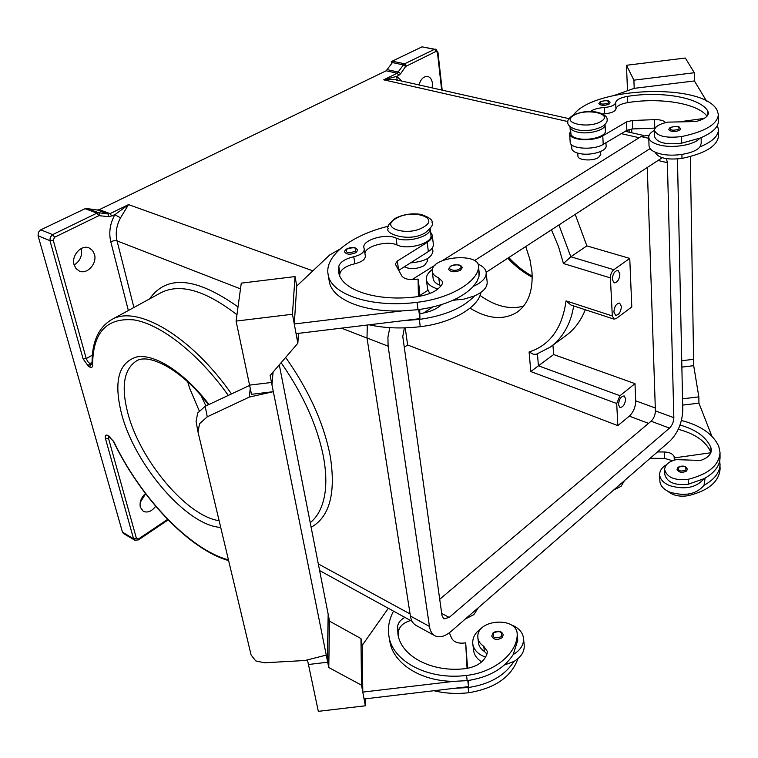 <?xml version="1.0" encoding="UTF-8"?>
<svg xmlns="http://www.w3.org/2000/svg" width="758" height="758" viewBox="0 0 758 758"><rect width="100%" height="100%" fill="white"/><g stroke="black" fill="none" stroke-linecap="round" stroke-linejoin="round"><path stroke-width="1.14" d="M199.212 410.779L189.642 388.229L187.671 381.786M486.996 654.021L484.39 651.463C480.979 649.236 479.028 646.46 478.525 643.125L478.506 642.936M404.857 617.372C400.432 619.855 398.016 622.991 397.59 626.762L397.95 634.238C400.935 656.295 432.297 672.981 465.8 668.575C477.189 666.689 484.286 661.715 487.1 653.652L487.261 651.293L483.756 646.28C480.345 644.063 478.383 641.287 477.881 637.971L477.834 635.81C478.364 619.201 516.16 616.898 517.164 633.461L517.212 635.1C516.766 653.756 493.884 672.517 466.502 675.416C428.175 680.447 392.445 661.364 388.958 636.294C387.546 627.766 389.072 619.39 393.544 611.156M429.795 293.517L427.607 289.149L426.394 279.636C427.038 283.426 430.326 286.382 436.267 288.514L437.906 289.025M432.382 269.431C427.995 272.681 425.996 276.083 426.394 279.636M462.228 267.688L460.561 270.17C454.791 272.539 450.802 272.255 448.594 269.317L450.527 266.143C457.273 263.983 461.167 264.495 462.228 267.688M680.04 425.03C696.034 429.606 706.304 437.082 710.843 447.457L711.336 449.911C711.127 454.592 707.517 458.107 700.515 460.457L676.288 459.613C668.793 461.461 664.918 464.815 664.643 469.666L664.794 474.546C667.173 482.448 675.008 485.67 688.302 484.22L703.926 478.743C714.567 472.907 719.939 465.8 720.043 457.406L720.024 452.526L718.802 446.5C713.221 434.163 700.771 425.494 681.442 420.472M664.643 469.666C667.031 477.54 674.885 480.743 688.207 479.293C708.559 474.157 719.171 465.232 720.024 452.526M667.741 491.175C672.952 495.58 679.888 497.068 688.529 495.628C708.73 490.492 719.247 481.519 720.1 468.7L719.749 460.817M649.028 145.754L649.028 145.887C649.416 149.411 653.216 152.074 660.436 153.883C673.909 157.285 695.181 153.495 699.89 146.891C712.15 141.85 718.347 136.08 718.48 129.599L717.362 125.477M701.15 137.624L701.216 143.414L699.89 146.891M590.198 111.578C593.4 109.313 598.109 107.958 604.325 107.513C611.062 106.869 614.842 105.248 615.667 102.662C616.339 99.762 620.271 97.668 627.482 96.38C661.175 90.846 700.345 97.545 707.849 111.142L708.408 112.98C708.152 116.552 703.983 119.413 695.891 121.555L667.978 122.123C659.346 123.905 654.836 126.662 654.467 130.376L654.666 136.885C657.309 142.845 666.32 144.93 681.698 143.158L699.776 138.174C695.058 144.731 673.71 148.521 660.199 145.166C652.951 143.395 649.142 140.751 648.753 137.264C648.715 134.763 650.62 132.451 654.467 130.329M679.68 130.31L680.665 128.936L679.32 127.098C678.239 126.046 675.151 126.179 670.044 127.515L668.736 129.523C670.849 131.911 674.497 132.176 679.68 130.31M619.902 273.941C619.381 279.569 617.457 282.554 614.122 282.886L612.265 279.399C612.777 273.771 614.7 270.777 618.026 270.435L619.902 273.941M625.672 398.841C625.066 404.308 623.152 407.207 619.93 407.52L618.471 404.677C619.068 399.191 620.982 396.292 624.213 395.96L625.672 398.841M621.399 306.44C620.859 312.031 618.935 314.987 615.629 315.309L613.885 312.002C614.416 306.403 616.339 303.437 619.646 303.105L621.399 306.44M577.757 153.135L577.937 156.11C577.729 160.393 592.784 161.407 598.574 157.474L600.772 154.442L600.63 151.505M570.205 126.88L570.547 127.979C571.418 130.073 574.223 131.541 578.97 132.385C589.989 134.441 605.945 129.675 605.055 124.653L605.036 124.483M665.581 122.635C663.932 120.56 660.256 119.556 654.542 119.641L632.361 120.503L626.515 121.915L602.781 135.834C593.277 141.926 569.286 140.353 569.646 133.759L570.31 131.504L570.945 134.374C571.826 136.478 574.621 137.956 579.349 138.818C590.349 140.903 606.258 136.127 605.367 131.068L605.055 124.653M571.21 145.726L571.883 149.155C572.754 151.297 575.54 152.803 580.24 153.694C591.183 155.845 606.997 151.031 606.097 145.887L605.945 142.741M610.057 102.842L608.996 104.197C604.145 105.902 600.762 105.722 598.848 103.647L600.213 101.648C609.366 99.506 609.754 101.449 610.057 102.842M678.997 466.909L677.017 469.382C678.874 472.622 682.039 473.172 686.521 471.021L687.364 469.287C685.8 465.857 682.683 465.185 678.012 467.288L677.017 469.382M666.595 464.635C661.942 467.392 659.631 470.746 659.668 474.707C660.047 479.274 663.392 482.922 669.693 485.632C684.948 490.009 696.365 487.716 703.926 478.743M705.111 478.109L704.011 485.281C696.469 494.263 685.09 496.556 669.883 492.16C663.601 489.431 660.265 485.774 659.877 481.188L659.867 481.008M427.389 258.658L427.664 260.818L424.376 265.575C417.118 269.118 410.419 269.535 404.279 266.816M430.137 228.755C431.302 236.458 406.658 243.252 396.064 238.05C385.746 233.009 361.879 240.087 363.887 247.686L364.295 249.117C364.257 252.442 360.751 254.991 353.778 256.754C345.127 258.829 340.134 262.031 338.788 266.371L338.75 272.349C340.844 289.907 376.764 301.987 416.568 296.795C430.089 294.72 438.692 290.352 442.378 283.691L442.672 281.777L438.778 277.902C434.865 276.282 432.695 274.14 432.259 271.497L432.306 269.763C433.709 256.422 478.071 252.746 478.611 265.973L478.601 267.29C477.369 282.298 449.56 298.652 417.042 302.319C371.477 308.26 330.545 294.398 328.11 274.443C324.358 255.759 351.703 235.046 388.314 226.244M478.62 266.134L479.056 276.177L477.057 281.246L473.437 286.297C461.992 298.254 443.515 306.052 418.018 309.681L402.1 310.903C362.807 312.41 331.758 299.031 329.304 281.521L329.218 281.038M430.156 228.736L430.951 235.264C432.989 243.091 407.861 250.367 397.021 244.986C387.471 240.305 365.451 246.018 364.939 253.39M432.496 247.724L432.922 251.23C431.889 257.777 424.414 261.652 410.495 262.884M357.795 250.083L355.919 252.66C350.48 254.849 346.757 254.669 344.757 252.13C344.265 251.419 344.966 250.329 346.861 248.861C352.11 246.653 355.758 247.061 357.795 250.083M501.967 637.791C497.153 640.453 493.742 639.885 491.724 636.104L493.145 632.722C498.091 630.116 501.464 630.798 503.274 634.787L501.967 637.791M510.684 624.611L514.17 626.108C519.675 629.074 522.793 633.082 523.503 638.151C523.958 644.632 520.528 650.108 513.204 654.58C503.975 668.764 488.645 677.453 467.193 680.637L453.739 681.357L362.798 692.101L364.077 698.971L468.567 686.634L467.771 680.57M485.613 657.205L481.662 655.462C476.498 652.534 473.542 648.696 472.803 643.959C472.225 637.63 475.342 632.238 482.126 627.785M523.532 638.407L524.204 645.011C524.659 651.51 521.239 656.996 513.952 661.469L504.316 665.069M279.285 364.844L328.167 614.188L327.683 662.227L326.253 655.083L305.133 660.493L264.457 662.786L255.73 660.91L251.106 655.016L197.99 431.956L199.591 423.665L207.266 416.805L205.2 406.26L197.63 413.034L196.114 421.505M575.199 214.362L586.863 245.886L629.756 258.412L631.793 306.952L616.226 318.568L613.989 319.127L570.973 305.057L566.036 300.869C562.237 328.252 549.92 345.288 529.093 351.977L533.499 354.308L536.512 354.194L550.336 347.05C560.38 339.802 567.515 329.143 571.74 315.063L573.806 305.986M529.093 351.977L530.799 371.572L538.426 365.792L537.431 353.863M523.617 306.08C509.954 309.899 495.429 306.355 480.022 295.449M525.73 246.549L529.899 259.416L531.983 272.008C533.111 290.901 528.099 304.337 516.937 312.315C503.501 320.445 487.858 319.052 470.007 308.155M418.994 84.934C420.785 79.003 423.694 76.179 427.73 76.473C430.317 77.202 431.88 79.457 432.42 83.228L432.202 87.909M94.494 254.394C97.337 263.538 87.094 274.832 79.287 271.042L76.037 268.607L74.076 264.741C71.138 255.626 81.371 244.275 89.112 247.942L92.485 250.415L94.494 254.394M74.132 264.968C80.045 261.216 82.414 255.901 81.239 249.022L81.115 248.586M155.693 506.268C151.695 511.413 147.554 513.081 143.253 511.28L140.334 507.273C139.396 502.26 141.092 497.674 145.432 493.515M140.221 502.44L145.602 493.742M436.305 49.545L422.035 46.844L434.429 49.346L437.461 52.605L441.658 90.031M437.461 52.605L437.935 52.103L435.556 49.175L434.429 49.346L404.639 63.805L392.237 61.152L391.564 61.616L392.928 61.91L386.173 70.788L397.192 73.223L383.69 79.827L395.174 79.581L568.955 118.655M401.939 81.106L396.709 76.378L383.69 79.827L567.799 121.545M312.874 270.833L128.519 204.603L110.043 213.633L99.317 209.663L97.365 209.994L108.081 213.983L108.972 216.684L114.818 214.732L120.56 217.821L128.519 204.603L114.818 214.732C110.014 223.619 108.659 232.592 110.763 241.66L114.098 240.674L117.064 240.883C115.282 233.113 116.448 225.429 120.56 217.821M111.9 216.163L110.043 213.633L108.081 213.983L98.985 212.761L85.948 208.289L40.761 229.826L38.374 232.336L38.071 235.795L122.455 532.135L123.459 533.499L135.151 540.407M392.379 62.554L403.408 64.923L397.192 73.223L398.803 75.345L396.709 76.378L397.173 80.026M88.269 208.763L97.365 209.994M99.317 209.663L386.173 70.788M392.237 61.152L422.035 46.844M391.791 63.388L391.564 61.616M552.942 345.146L553.653 354.545L634.996 383.643L635.716 400.821C635.555 407.046 633.423 412.153 629.32 416.142L617.827 425.626L407.624 345.004L404.27 347.23M405.236 327.854L407.624 345.004M617.827 425.626L616.709 403.521L619.978 395.723L634.996 383.643M629.756 258.412L613.838 269.706C611.602 271.639 610.455 274.368 610.398 277.883L612.312 315.944L566.036 300.869M585.309 309.747C580.817 320.937 574.289 329.626 565.714 335.794L551.019 346.548M553.653 354.545L538.426 365.792L619.978 395.723M551.454 229.816L558.523 246.634L563.44 263.538L570.821 256.772L558.921 224.955M586.863 245.886L570.821 256.772L613.838 269.706M205.2 406.26L249.619 385.434M250.254 388.437L249.297 397.088L207.266 416.805M249.297 397.088L273.335 391.678L271.487 382.477L271.97 384.78L273.07 372.083M249.562 385.064L251.495 394.312L273.335 391.678L326.253 655.083M365.242 698.829L365.347 705.793L318.322 711.345L308.449 664.501L327.683 662.217L308.43 664.501L307.464 659.896M249.562 385.121L271.487 382.477L249.571 385.121L236.079 321.089L241.281 283.132L295.033 276.585L292.455 314.248L297.856 343.241L270.113 375.513L271.97 384.78M365.347 705.793L361.509 685.185L328.773 667.542L327.333 660.436M295.033 276.585L296.757 286.031L294.275 323.988L296.075 333.653L419.904 318.644L418.7 309.596M298.444 333.368L297.856 343.241M236.079 321.089L292.455 314.248M294.275 323.988L402.1 310.903M340.029 249.031L329.664 255.001L296.757 286.022M327.342 660.436L328.167 614.188L329.531 621.162L360.969 638.568L362.21 645.371L362.798 692.101M329.531 621.162L328.773 667.542M360.969 638.568L361.509 685.185M453.739 681.357C420.463 681.271 393.127 663.326 389.82 641.401L389.716 640.794M362.21 645.361L388.333 608.295M517.183 633.65L517.752 640.283L513.204 654.58M473.646 650.563L473.674 650.8C474.356 655.272 477.038 658.967 481.709 661.876M517.941 658.674C511.309 677.027 494.927 688.368 468.795 692.717C456.648 694.101 445.041 693.437 433.974 690.718M419.477 296.369L419.326 288.552L418.084 279.058L415.375 279.38C408.448 279.986 403.91 278.83 401.778 275.912L395.306 264.068L397.344 261.065L427.199 242.38C430.819 240.04 432.505 237.624 432.24 235.103L433.358 244.266C433.623 246.795 431.956 249.24 428.355 251.59L398.68 270.36M419.724 309.463L419.904 318.644M418.397 296.549L418.084 279.058M432.24 235.103L430.572 232.109M364.295 249.117L365.347 256.081C365.318 259.435 361.822 261.993 354.867 263.756C346.245 265.831 341.271 269.052 339.935 273.42L339.679 275.609M419.809 313.689C429.379 312.211 436.627 309.188 441.544 304.631M480.913 292.389C478.592 307.378 451.541 323.145 420.273 326.679C401.598 328.839 384.552 328.214 369.137 324.794M473.437 286.297C482.23 282.317 486.484 277.722 486.191 272.52L487.167 282.071C487.47 287.32 483.234 291.944 474.48 295.933C463.091 307.975 444.7 315.802 419.316 319.421L403.464 320.634M441.099 285.851L439.659 285.141C435.755 283.501 433.585 281.351 433.159 278.679L433.14 278.537M693.617 360.893L690.349 156.527M629.055 129.476L629.159 132.195M693.589 359.301L681.736 360.732L693.589 359.301L693.693 365.678L698.838 396.86L698.923 403.152L682.674 405.104M631.802 132.792L631.66 129.002M626.478 65.283L685.317 58.034L694.309 72.74L694.423 80.945L634.2 88.345L633.896 80.168L626.478 65.283L627.501 90.723M633.896 80.168L694.309 72.74M694.413 80.945L706.56 101.089M681.868 367.099L693.693 365.678M682.541 398.822L698.838 396.86M711.838 436.153L698.923 403.152M634.2 88.345L614.861 95.224M602.762 113.946L604.638 113.795C611.355 113.15 615.126 111.53 615.941 108.925C616.614 106.006 620.546 103.893 627.728 102.605C660.133 97.299 697.796 103.334 706.987 116.211M704.144 118.419L681.414 121.536M569.646 133.759L570.187 142.22C569.827 148.871 593.741 150.501 603.216 144.361L626.857 130.357L632.684 128.936L655.187 128.093M570.281 131.001L570.31 131.504M699.776 138.174C712.094 133.162 718.309 127.439 718.442 121.015L718.413 114.818M655.13 152.178C658.048 158.081 667.002 160.165 681.992 158.403C705.347 153.419 717.523 145.953 718.508 135.995L718.48 129.883M654.467 130.376C657.12 136.288 666.159 138.354 681.575 136.573C705.13 131.608 717.409 124.265 718.413 114.534L717.011 110.014C702.458 82.47 592.69 87.009 573.436 115.074M585.678 130.509L590.207 130.177M613.989 319.127L612.312 315.944M412.011 279.588L435.073 265.186M442.028 260.847L641.012 136.554L649.189 135.132M677.462 159.009L682.778 410.031C682.247 422.576 677.936 432.951 669.845 441.165L451.114 631.367C444.946 636.54 439.545 638.009 434.893 635.763L415.934 625.341C413.006 623.663 411.158 620.565 410.4 616.027L367.005 337.973L367.298 325.021M439.716 599.275L651.084 421.221C653.813 418.52 655.253 415.071 655.395 410.883L647.275 167.471M486.162 272.293L662.227 157.749M666.415 158.687L667.4 162.705L673.834 417.667C673.663 421.893 672.213 425.371 669.494 428.118L449.2 617.429L443.866 618.869L442.028 615.695L402.773 336.543L404.365 327.882M423.514 313.054L432.704 307.066M434.893 635.763C431.994 634.114 430.174 631.007 429.454 626.44L388.115 346.179L387.916 337.196L389.811 327.664M419.458 295.705L427.882 290.342M474.461 260.629L650.089 148.606M704.011 485.281C714.614 479.426 719.967 472.291 720.081 463.877M678.268 429.312C695.219 433.775 706.096 441.44 710.881 452.308L710.919 452.412M672.498 460.731L664.652 458.391L650.156 458.287M657.451 451.939L664.463 451.986C669.57 452.223 672.801 453.796 674.165 456.714L674.62 460.021M674.563 457.87L710.796 452.753M474.48 295.933L464.209 299.088L452.952 300.301M486.191 272.52C485.689 269.043 482.96 266.238 478.033 264.125M513.952 661.469C504.762 675.691 489.479 684.389 468.112 687.563L454.696 688.273M468.567 686.634L468.245 680.58L470.481 680.172M410.618 620.527C403.341 622.697 399.276 626.468 398.414 631.85L398.433 636.493M449.352 632.788L451.569 638.094C453.549 641.837 457.491 643.504 463.375 643.097L465.677 642.822L467.051 668.404M465.677 642.822L467.582 668.31M423.703 227.002C407.69 237.064 378.687 227.779 396.046 218.446C411.603 208.763 440.578 217.404 423.703 227.002M484.39 651.463L483.756 646.28M450.991 266.115C455.615 262.979 464.663 265.916 459.623 268.938C454.961 272.103 445.903 269.109 450.991 266.115M688.302 484.22L688.207 479.293M688.529 495.628L688.491 494.064M678.865 129.258C679.632 126.397 676.847 125.79 670.517 127.439C669.721 130.31 672.498 130.916 678.865 129.258M600.961 121.422C614.35 113.871 585.934 107.75 573.787 115.377C559.944 122.758 588.511 129.315 600.961 121.422M570.547 127.979L570.945 134.374M571.598 144.75L571.883 149.155M608.229 103.211C609.233 100.596 606.694 100.056 600.611 101.591C599.578 104.206 602.117 104.746 608.229 103.211M678.552 467.241C677.889 470.955 680.314 471.902 685.81 470.093C686.445 466.388 684.029 465.44 678.552 467.241M478.601 267.29L479.359 274.51M396.064 238.05L397.021 244.986M347.24 248.851C354.801 246.824 357.397 247.695 355.028 251.476C347.439 253.504 344.843 252.632 347.24 248.851M501.171 636.72C494.661 638.994 492.16 637.668 493.676 632.75C500.157 630.485 502.658 631.802 501.171 636.72M507.803 258.213C515.26 266.257 523.399 272.586 532.22 277.182M205.892 405.937L201.23 395.884M219.1 520.68C186.752 516.302 139.538 459.727 127.685 412.57C121.081 386.637 123.876 369.516 136.089 361.215C147.772 352.517 181.787 368.966 208.422 404.744M208.971 404.488C184.762 372.737 155.077 353.721 136.999 356.866C118.693 362.296 113.51 381.113 121.441 413.318C134.422 464.588 186.932 525.919 220.701 527.379M228.433 559.84C189.955 549.787 140.268 497.324 113.709 441.469L107.844 435.414C105.599 434.495 104.812 435.556 105.476 438.617L133.569 538.796L136.44 538.455L108.479 438.257L108.697 436.352M105.476 438.617L106.887 438.797L110.185 437.214M281.123 362.712C303.352 394.643 317.498 426.176 323.552 457.32C325.968 470.633 326.461 482.429 325.03 492.728C323.003 506.382 318.066 516.369 310.221 522.698M92.4 355.123L86.241 358.572L53.231 240.258L54.585 237.245L98.872 215.66L108.972 216.684M87.748 361.594L86.241 358.572L83.134 358.951L88.61 366.474L88.771 364.854L89.899 363.594L87.748 361.594M406.25 65.918L404.639 63.805L403.408 64.923L405.634 66.477L436.011 51.421M387.414 69.679L398.424 72.095L400.669 73.659L405.634 66.477M84.962 208.611L96.996 213.112L98.872 215.66M99.867 215.49L98.985 212.761L96.996 213.112L52.672 234.62L54.585 237.245M38.071 235.795L49.962 240.656L53.231 240.258M40.761 229.826L52.672 234.62L50.274 237.169L49.962 240.656L83.134 358.951M167.613 519.382L138.506 538.957L136.44 538.455M168.124 519.903L138.392 539.914L138.506 538.957M231.484 393.933C190.931 335.766 136.497 304.413 111.578 319.668C98.161 327.731 91.671 342.616 92.106 364.314L92.144 364.589M88.61 366.474L89.918 367.118C91.642 367.857 92.533 367.242 92.599 365.28L92.106 364.314M92.599 365.28C92.722 332.459 106.603 317.346 134.242 319.933C161.217 324.481 198.7 353.825 228.3 395.43M89.918 367.118L90.079 365.498L91.206 364.228L89.899 363.594L92.097 362.352M311.121 527.303C329.588 516.937 335.984 493.335 330.299 456.506C324.036 423.817 309.15 390.787 285.662 357.425M110.763 241.66L128.348 310.505M133.901 307.473L117.064 240.883L240.494 288.883M238.021 306.924C196.161 277.22 166.684 274.548 149.591 298.908M111.578 319.668L161.141 292.607C180.252 283.085 205.522 290.466 236.951 314.75M341.47 328.148L367.024 338.087M318.294 563.914L410.078 613.952M92.106 364.437L91.206 364.228L92.097 363.726M113.709 441.469L113.435 441.364C140.088 497.229 189.292 549.635 228.603 560.579M109.133 436.106L109.986 437.044M107.844 435.414L113.435 441.364M122.455 532.135L133.569 538.796L134.564 540.17L138.392 539.914M621.285 133.664L639.155 137.71M398.803 75.345L400.669 73.659M629.32 416.142L648.535 423.362M616.709 403.521L530.799 371.572M563.44 263.538L610.398 277.883M635.716 400.821L655.291 408.003M398.613 270.236L397.344 261.065M428.355 251.59L427.199 242.38M419.316 319.421L420.273 326.679M353.778 256.754L354.867 263.756M338.788 266.371L339.935 273.42M438.778 277.902L439.659 285.141M417.042 302.319L418.018 309.681M654.789 128.102L654.542 119.641M632.684 128.936L632.361 120.503M626.857 130.357L626.515 121.915M603.216 144.361L602.781 135.834M681.916 154.461L681.992 158.403M604.325 107.513L604.638 113.795M615.667 102.662L615.941 108.925M627.482 96.38L627.728 102.605M707.849 111.142L707.887 114.989M681.575 136.573L681.698 143.158M658.01 160.488L667.4 162.705M655.395 410.883L673.834 417.667M651.084 421.221L669.494 428.118M441.706 613.421L449.2 617.429M641.012 136.554L648.782 138.316M410.4 616.027L429.454 626.44M367.005 337.973L388.115 346.179M710.881 452.308L710.843 447.457M664.463 451.986L664.652 458.391M674.165 456.714L674.25 460.134M468.795 692.717L468.112 687.563M467.193 680.637L466.502 675.416M517.752 640.283L517.212 635.1M398.414 631.85L397.59 626.762M624.459 480.629L621.039 486.361L613.582 490.085M567.78 122.559C567.221 128.149 584.333 135.36 602.487 126.434C605.964 123.942 607.518 121.659 607.13 119.575C607.831 113.52 589.629 107.077 572.603 115.529C568.879 118.163 567.268 120.503 567.78 122.559M388.267 228.565C386.608 227.002 388.807 223.657 394.88 218.522C402.858 214.429 411.547 213.036 420.946 214.362C429.265 217.309 432.96 220.095 432.032 222.719C433.529 224.311 431.406 227.571 425.664 232.517C409.519 243.147 383.756 233.284 388.267 228.565M478.525 643.125L477.881 637.971M465.251 619.059L473.902 614.596L478.355 607.67M659.668 474.707L659.877 481.188M437.935 52.103L442.189 90.155M319.601 570.566L412.115 621.352M397.751 80.471L395.174 79.581M508.808 257.559C515.99 265.347 523.787 271.544 532.201 276.149M625.246 131.314L643.352 135.388M197.99 431.956L196.066 421.249M472.803 643.959L473.674 650.8M433.159 278.679L432.259 271.497M328.11 274.434L329.304 281.521M571.115 144.257L571.229 146.076M570.007 126.709L570.3 131.352M649.028 145.887L648.753 137.264M389.82 641.401L388.958 636.294"/></g></svg>
